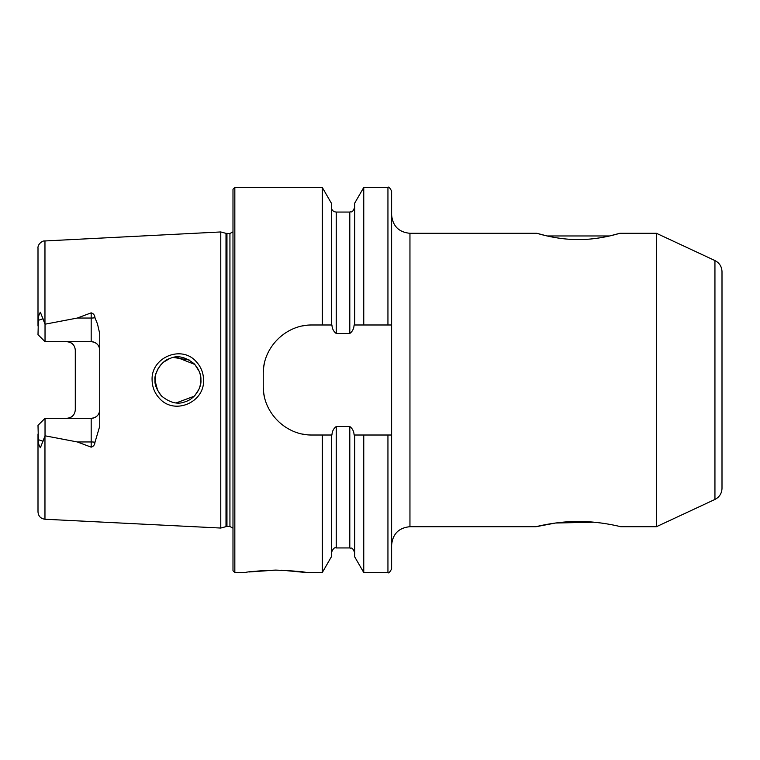 <?xml version="1.0" encoding="UTF-8"?>
<svg xmlns="http://www.w3.org/2000/svg" width="760" height="760" viewBox="0 0 760 760"><rect width="100%" height="100%" fill="white"/><g stroke="black" fill="none" stroke-linecap="round" stroke-linejoin="round"><path stroke-width="1.14" d="M578.35 239.571C556.139 239.695 536.456 233.092 536.94 233.301C536.484 233.092 556.149 239.704 578.36 239.571C600.59 239.704 620.226 233.082 619.77 233.301C620.245 233.092 600.542 239.695 578.35 239.571M536.114 526.699L409.953 526.699L409.953 233.301L536.94 233.301L547.067 235.961L609.653 235.961L619.77 233.301L656.459 233.301L656.459 526.699L620.597 526.699C620.92 526.737 599.688 521.217 578.246 521.493C556.89 521.255 535.79 526.737 536.114 526.699L555.494 523.022L593.968 522.206M196.089 361.503C200.934 366.652 203.433 372.818 203.556 380C204.668 402.486 174.477 415.283 159.638 398.553C154.755 393.385 152.237 387.201 152.105 380C150.955 357.418 181.421 344.726 196.089 361.503M200.802 377.881L200.897 380C201.219 374.775 198.996 369.388 194.246 363.85C185.355 356.763 177.261 354.996 169.964 358.52C160.711 360.743 153.643 375.117 155.059 380C154.394 384.294 156.626 389.699 161.766 396.197C170.164 402.895 177.982 404.748 185.212 401.755C195.405 398.791 201.789 386.726 200.897 380L200.402 384.75M714.942 260.566L714.942 499.434C719.435 497.106 721.791 493.411 722 488.347L722 271.652C721.791 266.589 719.435 262.894 714.942 260.566L656.459 233.301M275.776 570.105C294.358 570.922 304.541 571.739 306.346 572.546C304.532 571.739 294.348 570.922 275.776 570.105C257.222 570.922 247.028 571.739 245.214 572.546C247.038 571.739 257.231 570.922 275.776 570.105L249.251 571.947M94.981 317.747A8.559 2.926 0 0 1 91.181 318.05L91.181 341.677C96.463 342.266 99.322 345.116 99.74 350.227A8.559 8.559 0 0 0 91.181 341.677L45.03 341.677L45.03 324.188L77.311 318.05L91.181 312.844C93.471 313.538 94.734 315.172 94.981 317.747L97.527 324.073L99.74 333.792L99.74 426.208L94.981 442.253A8.559 2.926 0 0 0 91.181 441.949L91.181 447.155C93.471 446.462 94.734 444.828 94.981 442.253M200.507 384.247L199.566 387.695M198.92 389.32L195.025 395.323M161.196 395.618L158.992 392.834M157.738 390.754L155.068 380.779M155.448 375.763L155.059 380L156.161 387.03M176.32 402.866L194.17 396.226M232.987 380L232.987 189.287L234.831 187.454L234.831 572.546L232.987 570.712L232.987 380M220.77 380L220.77 231.952L226.005 233.358L226.005 526.642L220.77 528.048L220.77 380M331.341 435.014L331.341 556.861L322.287 572.546L322.287 435.014L331.94 435.014C332.139 431.347 333.564 428.516 336.233 426.522L349.799 426.522C352.469 428.516 353.903 431.347 354.094 435.014L391.618 435.014L391.618 545.043L391.618 324.985L354.692 324.985L354.692 203.138L363.755 187.454L363.755 324.985M354.692 324.985L354.094 324.985C353.903 328.633 352.478 331.464 349.799 333.478L336.233 333.478C333.573 331.493 332.139 328.662 331.94 324.985L312.151 324.985C285.845 324.482 262.723 347.538 263.245 373.891L263.245 386.108C262.732 412.357 285.731 435.527 312.151 435.014L322.287 435.014M322.287 324.985L322.287 187.454L234.831 187.454M99.74 409.773A8.559 8.559 0 0 1 91.181 418.323C96.463 417.734 99.322 414.884 99.74 409.773A8.559 8.559 0 0 1 91.181 418.323L45.03 418.323L38 425.353L38.38 439.679C38.209 442.842 38.874 445.531 40.394 447.744L45.03 435.812L77.311 441.949L91.181 447.155M66.728 341.677A8.559 8.559 0 0 1 72.855 344.251A8.559 8.559 0 0 0 66.728 341.677C72.019 342.266 74.879 345.125 75.287 350.227L75.287 409.773C74.879 414.874 72.019 417.734 66.728 418.323A8.559 8.559 0 0 0 72.855 415.748A8.559 8.559 0 0 1 66.728 418.323M45.03 341.677L38 334.647L38.38 320.321C38.209 317.158 38.874 314.469 40.394 312.255L45.03 324.188M594.158 522.225L601.16 523.013M44.963 435.945L44.963 519.241C40.707 518.643 38.389 516.202 38 511.917L38 433.988M38 488.5L38 474.933M38 326.012L38 248.083C37.924 248.482 37.335 243.732 43.263 241.043L220.77 231.952M331.341 324.985L331.341 203.138L322.287 187.454M391.618 324.985L391.618 191.121C389.776 187.634 388.559 186.409 387.942 187.454L363.755 187.454M322.287 572.546L306.346 572.546L281.723 570.2M387.942 435.014L387.942 572.546L363.755 572.546L354.692 556.861L354.692 435.014M363.755 572.546L363.755 435.014M387.942 572.546C388.559 573.591 389.776 572.365 391.618 568.879L391.618 435.014M176.291 357.143L194.816 364.448L199.234 371.412M200.232 374.519L199.367 371.744M189.202 360.012L173.66 357.485M169.309 358.777L163.685 362.083M161.148 364.439L158.992 367.156M157.928 368.894L155.791 374.252M312.151 324.985A48.896 48.896 0 0 0 302.575 325.935M264.204 364.277A48.896 48.896 0 0 0 263.245 373.891M263.245 386.108A48.896 48.896 0 0 0 264.195 395.684M302.518 434.055A48.896 48.896 0 0 0 312.151 435.014M45.03 418.323L45.03 435.812M232.987 528.162L229.938 526.519L229.938 233.482L226.005 233.358M229.938 526.519L226.955 526.519L226.955 233.482M44.963 324.055L44.963 240.758M387.942 324.985L387.942 187.454M349.799 426.522L349.799 547.941L336.233 547.941L336.233 426.522M336.233 333.478L336.233 212.059C333.26 211.764 331.635 210.14 331.341 207.166M349.799 333.478L349.799 212.059L336.233 212.059M43.035 318.734L38.38 320.321M77.311 318.05L91.181 318.05L91.181 312.844M43.035 441.265L38.38 439.679M91.181 418.323L91.181 441.949L77.311 441.949M226.955 526.519L226.005 526.642M409.953 526.699C398.81 527.792 392.702 533.9 391.618 545.043M44.963 519.241L220.77 528.048M245.214 572.546L234.831 572.546M336.233 547.941C334.58 547.086 332.956 548.72 331.341 552.833M349.799 547.941C350.977 548.872 352.051 545.88 354.692 552.833M349.799 212.059C351.006 211.166 352.174 213.997 354.692 207.166M409.953 233.301C398.81 232.208 392.702 226.1 391.618 214.957M229.938 233.482L232.987 231.838M714.942 499.434L656.459 526.699"/></g></svg>
